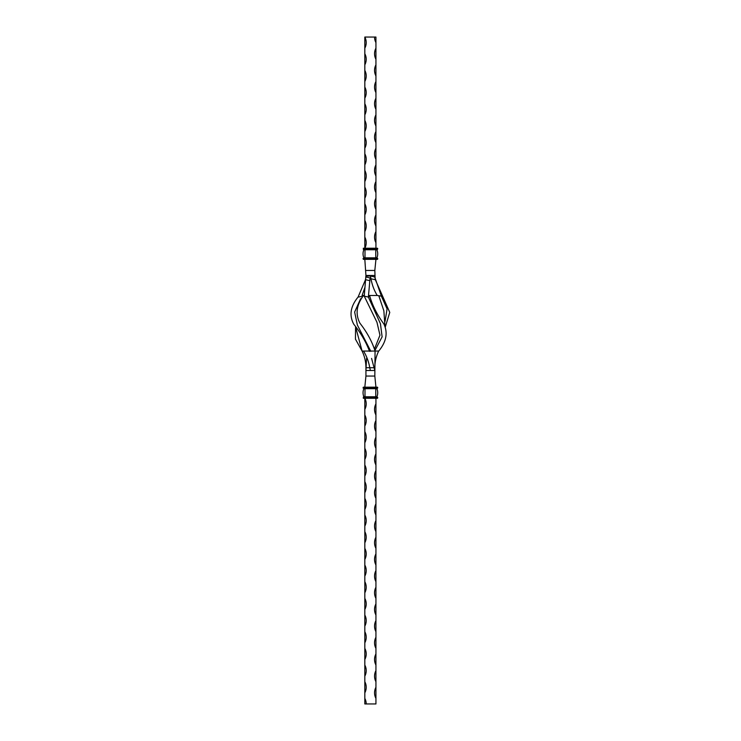 <?xml version="1.0" encoding="UTF-8"?>
<svg xmlns="http://www.w3.org/2000/svg" width="741" height="741" viewBox="0 0 741 741"><rect width="100%" height="100%" fill="white"/><g stroke="black" fill="none" stroke-linecap="round" stroke-linejoin="round"><path stroke-width="1.11" d="M371.584 358.422L374.826 370.5L365.934 370.5L374.826 370.5L374.789 367.721L365.934 367.721L365.934 370.5L366.545 358.422M364.822 259.35L365.934 275.467L374.826 275.467L374.724 276.022M370.38 275.467L370.38 276.022L365.934 276.022M364.822 37.05L364.822 48.165A11.81 11.81 0 0 0 364.822 37.05L374.548 37.05A11.81 11.81 0 0 0 375.937 42.608L375.937 48.165A11.81 11.81 0 0 0 375.937 59.28L375.937 64.838A11.81 11.81 0 0 0 375.937 75.953L375.937 81.51A11.81 11.81 0 0 0 375.937 92.625L375.937 98.183A11.81 11.81 0 0 0 375.937 109.297L375.937 114.855A11.81 11.81 0 0 0 375.937 125.97L375.937 131.528A11.81 11.81 0 0 0 375.937 142.643L375.937 148.2A11.81 11.81 0 0 0 375.937 159.315L375.937 164.873A11.81 11.81 0 0 0 375.937 175.988L375.937 181.545A11.81 11.81 0 0 0 375.937 192.66L375.937 198.218A11.81 11.81 0 0 0 375.937 209.333L375.937 214.89A11.81 11.81 0 0 0 375.937 226.005L375.937 231.562A11.81 11.81 0 0 0 375.937 242.678L375.937 248.235M375.937 42.608L375.937 37.05L374.548 37.05M376.465 258.238L377.715 258.516L377.438 259.35L363.322 259.35L363.044 258.516L364.303 258.238L363.599 258.238L363.859 257.849A10.559 10.559 0 0 1 363.859 249.736L363.599 249.346M364.822 48.165L364.822 64.838A11.81 11.81 0 0 0 364.822 53.723M364.822 64.838L364.822 81.51A11.81 11.81 0 0 0 364.822 70.395M364.822 81.51L364.822 98.183A11.81 11.81 0 0 0 364.822 87.067M364.822 98.183L364.822 114.855A11.81 11.81 0 0 0 364.822 103.74M364.822 114.855L364.822 131.528A11.81 11.81 0 0 0 364.822 120.413M364.822 131.528L364.822 148.2A11.81 11.81 0 0 0 364.822 137.085M364.822 148.2L364.822 164.873A11.81 11.81 0 0 0 364.822 153.757M364.822 164.873L364.822 181.545A11.81 11.81 0 0 0 364.822 170.43M364.822 181.545L364.822 198.218A11.81 11.81 0 0 0 364.822 187.102M364.822 198.218L364.822 214.89A11.81 11.81 0 0 0 364.822 203.775M364.822 214.89L364.822 231.562A11.81 11.81 0 0 0 364.822 220.447M364.822 231.562L364.822 248.235A11.81 11.81 0 0 0 364.822 237.12M365.934 270.465L374.826 270.465L375.168 279.709M375.937 259.35L374.826 270.465M355.569 327.3L355.448 339.156L362.256 351.336M363.535 351.049C366.656 356.18 368.731 361.738 369.768 367.721L370.38 370.5M363.535 295.474C356.412 304.986 355.226 314.249 359.978 323.271C367.036 332.274 372.065 341.527 375.066 351.049L374.826 376.058L365.934 376.058L365.934 370.5M365.6 279.45L358.079 297.067C350.465 306.385 349.03 315.434 353.772 324.234C360.811 333.005 366.073 342.055 369.546 351.373M360.626 298.697L354.643 312.063L357.375 325.049L370.824 351.336M365.628 278.829L364.804 282.21M374.826 277.44L374.826 276.022L375.039 276.967M371.102 279.292L370.38 276.022L374.724 276.967L381.374 296.141L387.08 308.858L385.07 321.27M368.453 295.474L377.234 295.474C374.112 290.333 372.028 284.776 371 278.801L375.335 279.709L389.766 312.415L385.2 327.3M365.934 275.467L364.239 296.141L376.965 322.289L379.966 335.182L374.687 348.437M365.721 276.967L370.065 277.94L368.379 297.067L380.448 323.743L382.115 336.849L375.011 350.345M364.239 296.141L368.379 297.067L369.842 296.4C372.63 305.866 377.308 315.045 383.866 323.956C388.099 332.839 386.32 341.971 378.503 351.336M370.278 275.467L370.278 276.022M370.065 275.467L370.065 276.022M374.724 275.467L374.724 276.967M364.822 387.173L365.934 376.058M376.465 388.284L377.715 388.006L377.438 387.173L363.322 387.173L363.044 388.006L364.303 388.284L363.599 388.284L363.859 388.673A10.559 10.559 0 0 0 363.859 396.787L363.599 397.176M375.937 387.173L374.826 376.058M375.937 59.28L375.937 48.165M375.937 75.953L375.937 64.838M375.937 92.625L375.937 81.51M375.937 109.297L375.937 98.183M375.937 125.97L375.937 114.855M375.937 142.643L375.937 131.528M375.937 159.315L375.937 148.2M375.937 175.988L375.937 164.873M375.937 192.66L375.937 181.545M375.937 209.333L375.937 198.218M375.937 226.005L375.937 214.89M375.937 242.678L375.937 231.562M375.937 403.845L375.937 414.96A11.81 11.81 0 0 1 375.937 403.845L375.937 398.288M375.937 420.517L375.937 431.632A11.81 11.81 0 0 1 375.937 420.517L375.937 414.96M375.937 437.19L375.937 448.305A11.81 11.81 0 0 1 375.937 437.19L375.937 431.632M375.937 453.863L375.937 464.978A11.81 11.81 0 0 1 375.937 453.863L375.937 448.305M375.937 470.535L375.937 481.65A11.81 11.81 0 0 1 375.937 470.535L375.937 464.978M375.937 487.207L375.937 498.322A11.81 11.81 0 0 1 375.937 487.207L375.937 481.65M375.937 503.88L375.937 514.995A11.81 11.81 0 0 1 375.937 503.88L375.937 498.322M375.937 520.553L375.937 531.668A11.81 11.81 0 0 1 375.937 520.553L375.937 514.995M375.937 537.225L375.937 548.34A11.81 11.81 0 0 1 375.937 537.225L375.937 531.668M375.937 553.898L375.937 565.013A11.81 11.81 0 0 1 375.937 553.898L375.937 548.34M375.937 570.57L375.937 581.685A11.81 11.81 0 0 1 375.937 570.57L375.937 565.013M375.937 587.243L375.937 598.357A11.81 11.81 0 0 1 375.937 587.243L375.937 581.685M375.937 603.915L375.937 615.03A11.81 11.81 0 0 1 375.937 603.915L375.937 598.357M375.937 620.587L375.937 631.702A11.81 11.81 0 0 1 375.937 620.587L375.937 615.03M375.937 637.26L375.937 648.375A11.81 11.81 0 0 1 375.937 637.26L375.937 631.702M375.937 653.933L375.937 665.048A11.81 11.81 0 0 1 375.937 653.933L375.937 648.375M375.937 670.605L375.937 681.72A11.81 11.81 0 0 1 375.937 670.605L375.937 665.048M375.937 687.278L375.937 698.393A11.81 11.81 0 0 1 375.937 687.278L375.937 681.72M366.211 703.95L364.822 703.95L364.822 698.393A11.81 11.81 0 0 1 366.211 703.95L375.937 703.95L375.937 698.393M364.822 398.288A11.81 11.81 0 0 1 364.822 409.403L364.822 398.288M364.822 414.96A11.81 11.81 0 0 1 364.822 426.075L364.822 409.403M364.822 431.632A11.81 11.81 0 0 1 364.822 442.748L364.822 426.075M364.822 448.305A11.81 11.81 0 0 1 364.822 459.42L364.822 442.748M364.822 464.978A11.81 11.81 0 0 1 364.822 476.093L364.822 459.42M364.822 481.65A11.81 11.81 0 0 1 364.822 492.765L364.822 476.093M364.822 498.322A11.81 11.81 0 0 1 364.822 509.438L364.822 492.765M364.822 514.995A11.81 11.81 0 0 1 364.822 526.11L364.822 509.438M364.822 531.668A11.81 11.81 0 0 1 364.822 542.783L364.822 526.11M364.822 548.34A11.81 11.81 0 0 1 364.822 559.455L364.822 542.783M364.822 565.013A11.81 11.81 0 0 1 364.822 576.128L364.822 559.455M364.822 581.685A11.81 11.81 0 0 1 364.822 592.8L364.822 576.128M364.822 598.357A11.81 11.81 0 0 1 364.822 609.472L364.822 592.8M364.822 615.03A11.81 11.81 0 0 1 364.822 626.145L364.822 609.472M364.822 631.702A11.81 11.81 0 0 1 364.822 642.817L364.822 626.145M364.822 648.375A11.81 11.81 0 0 1 364.822 659.49L364.822 642.817M364.822 665.048A11.81 11.81 0 0 1 364.822 676.163L364.822 659.49M364.822 681.72A11.81 11.81 0 0 1 364.822 692.835L364.822 676.163M364.822 698.393L364.822 692.835M377.438 258.238L364.989 258.238L364.989 249.736L376.91 249.736A10.559 10.559 0 0 1 376.91 257.849L375.77 258.238L375.77 248.235L377.438 248.235L377.438 249.346L363.322 249.346L363.322 248.235L375.77 248.235L363.322 248.235M375.77 259.35L375.77 258.238L363.859 257.849A10.559 10.559 0 0 1 363.859 249.736L364.989 249.736L364.989 249.069L363.322 249.346M364.989 258.238L363.044 258.516L364.989 258.238M375.77 249.346L364.989 249.346M377.438 388.284L364.989 388.284L364.989 396.787L376.91 396.787A10.559 10.559 0 0 0 376.91 388.673L375.77 388.284L375.77 398.288L377.438 398.288L377.438 397.176L363.322 397.176L363.322 398.288L375.77 398.288L363.322 398.288M375.77 387.173L375.77 388.284L363.859 388.673A10.559 10.559 0 0 0 363.859 396.787L364.989 396.787L364.989 398.01L377.715 398.01M364.989 388.284L363.044 388.006L364.989 388.284M375.77 397.176L364.989 397.176M374.826 367.721C374.844 361.867 376.132 356.31 378.679 351.049L362.08 351.049C364.637 356.31 365.915 361.867 365.934 367.721M364.248 295.474L362.08 295.474L364.98 287.267M371 278.801L370.009 278.801M358.079 297.067L361.589 296.502M365.433 279.709L365.554 280.617M369.768 367.721L374.214 367.721M377.234 295.474L381.374 296.141L382.689 297.067M365.591 279.709L369.926 280.682M363.322 259.35L364.989 259.072L364.989 258.516L377.715 258.516M364.989 259.35L377.715 259.072M377.715 249.069L364.989 249.069L364.989 248.513L377.715 248.513M376.91 257.849L363.859 257.849M363.322 387.173L364.989 387.45L364.989 388.006L377.715 388.006M363.322 397.176L377.715 397.454M364.989 387.173L377.715 387.45M376.91 388.673L363.859 388.673M378.799 295.724L383.866 310.84L385.005 326.735M355.819 327.679L362.08 351.049"/></g></svg>
